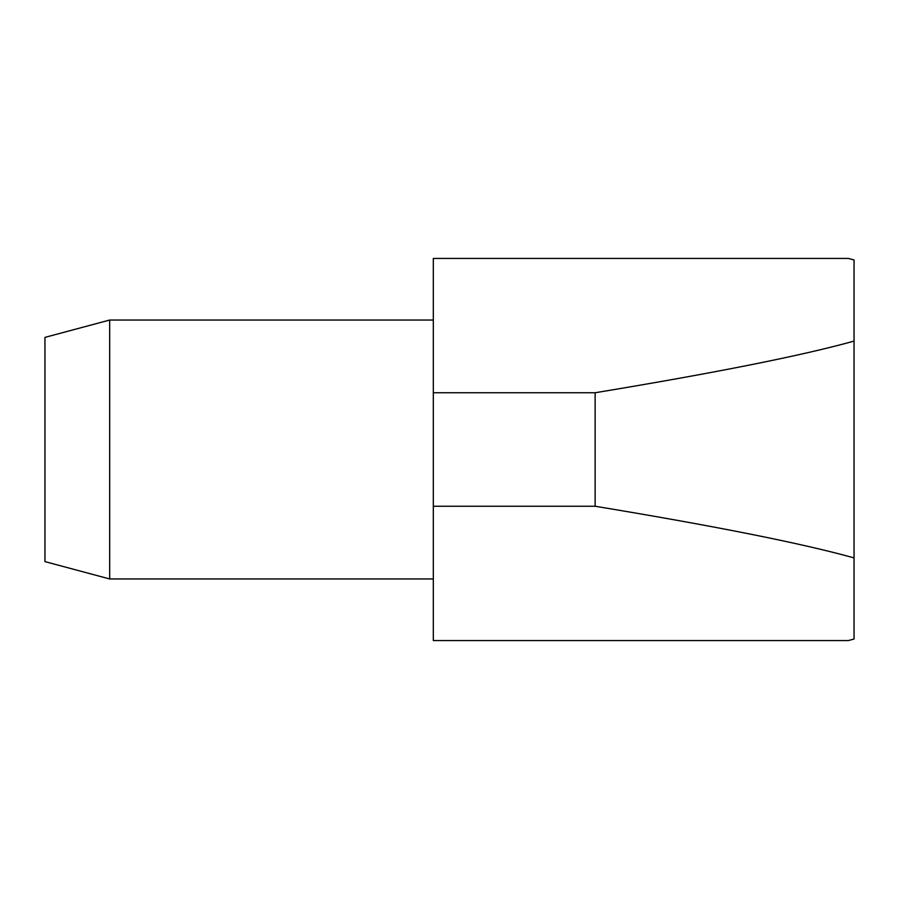 <?xml version="1.0" encoding="UTF-8"?>
<svg xmlns="http://www.w3.org/2000/svg" width="899" height="899" viewBox="0 0 899 899"><rect width="100%" height="100%" fill="white"/><g stroke="black" fill="none" stroke-linecap="round" stroke-linejoin="round"><path stroke-width="1.35" d="M109.678 320.044L44.95 337.383L44.95 561.617L109.678 578.956L109.678 320.044L433.318 320.044M433.318 506.249L433.318 258.429L848.341 258.429L854.05 259.991L854.05 639.032L848.341 640.571L433.318 640.571L433.318 506.249L595.138 506.249C715.615 526.173 801.919 543.389 854.05 557.897M854.05 341.103C801.919 355.611 715.615 372.827 595.138 392.751L595.138 506.249M595.138 392.751L433.318 392.751M854.05 259.968L848.341 258.429M854.05 639.032L848.341 640.571M109.678 578.956L433.318 578.956"/></g></svg>

